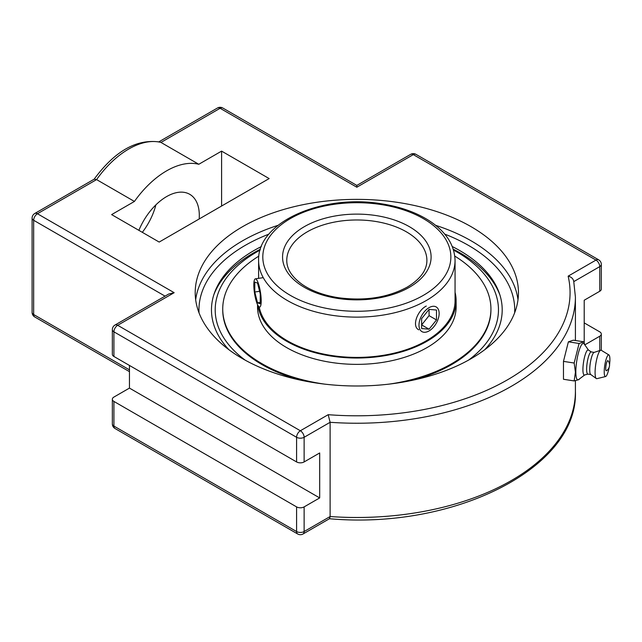 <?xml version="1.0" encoding="UTF-8"?>
<svg xmlns="http://www.w3.org/2000/svg" width="642" height="642" viewBox="0 0 642 642"><rect width="100%" height="100%" fill="white"/><g stroke="black" fill="none" stroke-linecap="round" stroke-linejoin="round"><path stroke-width="0.96" d="M574.165 380.931L563.475 379.278L563.475 361.374L568.387 341.825L573.306 340.188L584.003 341.841L579.084 343.478L574.165 363.027L575.433 372.175L574.165 380.931L578.988 379.599L579.301 379.045M568.387 341.825L579.084 343.478M563.475 361.374L574.165 363.027M584.629 344.626L584.003 341.841M584.693 374.968L578.659 379.534A18.417 3.892 -81.2 0 1 575.826 371.895A18.417 3.892 -81.2 0 1 578.907 351.19A18.417 3.892 -81.2 0 1 584.164 343.96L588.529 350.139M606.489 370.731A5.136 1.083 -81.2 0 1 605.992 365.547A5.136 1.083 -81.2 0 1 608.038 360.764A6.797 6.797 0 0 1 606.489 370.731M587.928 374.101L584.517 375.008A12.688 2.68 -81.2 0 1 582.92 369.567A12.688 2.68 -81.2 0 1 584.854 355.949A12.688 2.68 -81.2 0 1 588.385 350.042L591.354 351.944M590.784 374.543L587.815 374.085A11.211 2.367 -81.2 0 1 586.627 369.254A11.211 2.367 -81.2 0 1 588.216 357.666A11.211 2.367 -81.2 0 1 591.242 351.928L594.211 352.386M609.122 367.457A10.962 2.319 -81.2 0 1 605.591 376.541L596.883 378.668A14.413 3.049 -81.2 0 1 596.298 378.547L590.664 374.455A11.211 2.367 -81.2 0 1 589.725 369.736A11.211 2.367 -81.2 0 1 594.075 352.426L600.679 350.227A14.413 3.049 -81.2 0 1 601.273 350.291L608.929 354.954A10.962 2.319 -81.2 0 1 609.9 359.6A10.962 2.319 -81.2 0 1 609.547 364.68M596.298 378.547A14.413 3.049 -81.2 0 1 595.086 372.48A14.413 3.049 -81.2 0 1 600.679 350.227M605.591 376.541A10.962 2.319 -81.2 0 1 604.226 371.83A10.962 2.319 -81.2 0 1 605.888 360.09A10.962 2.319 -81.2 0 1 608.929 354.954M242.548 226.706A161.624 93.315 180 0 1 418.68 206.475A161.624 93.315 180 0 1 518.455 292.688A161.624 93.315 180 0 1 356.832 385.994A161.624 93.315 180 0 1 195.208 292.688A161.624 93.315 180 0 1 242.548 226.706M228.937 349.738A145.365 83.925 180 0 1 214.54 292.688A145.365 83.925 180 0 1 261.358 246.56M452.313 246.56A145.365 83.925 180 0 1 499.131 292.688A145.365 83.925 180 0 1 484.726 349.738M94.037 179.351C114.862 150.95 136.882 138.528 160.099 142.083L160.957 142.436L220.11 108.281A5.337 3.082 120 0 1 222.782 108.016A5.337 5.337 0 0 0 217.445 108.016A5.337 3.082 60 0 1 220.11 108.281L356.832 187.223L356.832 185.418L410.639 154.353A5.337 3.082 60 0 1 413.304 154.618L595.977 260.082L568.138 276.156C571.436 276.967 573.314 278.788 573.771 281.621M568.138 276.156A213.232 123.112 180 0 1 328.198 414.684L330.116 422.292A218.577 126.193 0 0 0 575.409 297.045L573.683 280.859M584.204 342.692L584.204 300.239L599.748 291.259A5.337 3.082 0 0 0 601.313 289.085L601.313 264.44A5.337 5.337 0 0 0 598.649 259.817A5.337 3.082 120 0 0 595.977 260.082A5.337 3.082 -120 0 1 599.748 266.623A5.337 3.082 0 0 0 601.313 264.44M328.198 414.684L300.36 430.758L117.687 325.285A5.337 3.082 -120 0 0 115.022 325.029A5.337 5.337 0 0 0 112.35 329.651L112.35 354.288A5.337 3.082 0 0 0 113.915 356.47L296.588 461.935A5.337 3.082 0 0 0 304.131 461.935L319.684 452.963L319.684 497.919L304.131 506.891A5.337 3.082 180 0 1 296.588 506.891L113.915 401.427A5.337 3.082 180 0 1 112.35 399.252A5.337 3.082 180 0 1 113.915 397.069L129.459 388.097L129.459 365.442M112.35 329.651A5.337 3.082 0 0 0 113.915 331.826A5.337 3.082 120 0 1 117.687 325.285L174.159 292.688L168.822 293.964L115.022 325.029M174.159 292.688L37.437 213.746L96.589 179.6A77.762 44.9 -60 0 1 160.957 142.436L198.795 164.28A77.762 44.9 120 0 0 134.427 201.444L96.589 179.6L94.278 179.126L34.772 213.489A5.337 5.337 0 0 0 32.1 218.111A5.337 3.082 0 0 0 33.665 220.286L165.05 296.139M584.204 322.886L599.748 331.866A5.337 3.082 180 0 1 601.313 334.041A5.337 3.082 180 0 1 599.748 336.223L584.798 344.858M115.022 428.511A5.337 3.082 -60 0 1 113.915 426.071A5.337 3.082 180 0 1 112.35 423.889A5.337 5.337 0 0 0 115.022 428.511L297.695 533.983A5.337 5.337 0 0 0 303.032 533.983L329.555 518.664L330.116 516.537L330.116 422.292L304.131 437.29A5.337 3.082 0 0 1 296.588 437.29L296.588 461.935M134.427 201.444L111.628 214.605L159.184 242.066L269.15 178.572L221.594 151.119L198.795 164.28M129.459 388.097L319.684 497.919M142.323 232.332A46.24 26.691 120 0 0 155.886 204.87M138.881 230.342A46.24 26.691 -60 0 1 189.727 194.301A46.24 26.691 -60 0 1 199.172 218.978M221.594 206.026L221.594 151.119M418.793 329.819C411.434 326.321 417.501 310.407 426.288 306.049M245.18 360.154A141.625 81.767 180 0 1 260.122 250.107M453.549 250.107A141.625 81.767 180 0 1 468.483 360.154M499.869 294.895A146.36 84.503 0 0 0 453.276 249.224M260.387 249.224A146.36 84.503 0 0 0 213.794 294.895M259.199 306.932A98.226 56.713 0 0 0 343.021 356.848A98.226 56.713 0 0 0 447.594 322.388A98.226 56.713 0 0 0 455.058 300.705L455.058 260.427C454.512 244.401 445.428 230.863 427.781 219.813C414.812 211.892 399.34 206.547 381.364 203.771C322.757 193.796 257.121 221.988 258.606 260.427A98.226 56.713 0 0 0 319.243 312.815A98.226 56.713 0 0 0 426.288 300.52A98.226 56.713 0 0 0 455.058 260.427M257.859 305.279A99.293 57.323 0 0 0 341.383 357.329A99.293 57.323 0 0 0 448.581 322.621A99.293 57.323 0 0 0 456.125 300.705A99.293 57.323 0 0 0 455.058 292.319M258.87 256.102A134.098 77.417 0 0 0 232.926 279.374A134.098 77.417 0 0 0 222.734 308.971L222.734 309.845A134.098 77.417 0 0 0 301.323 380.321M412.341 380.321A134.098 77.417 0 0 0 480.746 339.441A134.098 77.417 0 0 0 490.929 309.845L490.929 308.971A134.098 77.417 0 0 0 454.793 256.102M389.124 384.117A134.098 77.417 0 0 0 480.746 338.575A134.098 77.417 0 0 0 490.929 308.971M222.734 308.971A134.098 77.417 0 0 0 324.539 384.117M257.538 304.645L257.538 307.036A99.293 57.323 0 0 0 337.483 363.268A99.293 57.323 0 0 0 448.581 328.953A99.293 57.323 0 0 0 456.125 307.036L456.125 300.705M437.788 308.425A14.252 8.226 -60 0 1 435.196 324.972A14.252 8.226 -60 0 1 421.938 331.633A14.252 8.226 -60 0 1 420.333 330.14A14.252 8.226 -60 0 1 422.926 313.593A14.252 8.226 -60 0 1 436.191 306.94A14.252 8.226 -60 0 1 437.788 308.425M429.065 309.38L436.496 310.038L436.496 319.949L429.065 329.194L421.633 328.527L421.633 318.625L429.065 309.38L429.065 315.655L421.633 324.9L429.065 329.194M436.496 319.949L429.065 315.655M254.32 280.233A14.252 3.009 81.2 0 1 255.331 278.861A14.252 3.009 81.2 0 1 259.978 289.606A14.252 3.009 81.2 0 1 260.708 305.664A14.252 3.009 81.2 0 1 259.689 307.036A14.252 3.009 81.2 0 1 255.051 296.291A14.252 3.009 81.2 0 1 254.32 280.233M254.794 292.022L254.794 282.127L257.522 283.05L260.235 293.875L260.227 303.77L257.506 302.847L254.794 292.022L259.585 291.283M257.506 302.847L260.235 302.422M278.026 225.326A161.624 93.315 0 0 0 242.548 240.814A161.624 93.315 0 0 0 195.674 299.742M517.99 299.742A161.624 93.315 0 0 0 435.637 225.326M199.036 312.863A157.884 91.156 180 0 1 268.942 234.121M444.721 234.121A157.884 91.156 180 0 1 514.635 312.863M303.032 533.983A5.337 3.082 -120 0 0 304.131 531.536A5.337 3.082 180 0 1 296.588 531.536L113.915 426.071L113.915 401.427M297.695 533.983A5.337 3.082 -60 0 1 296.588 531.536L296.588 506.891M32.1 218.111L32.1 312.349A5.337 5.337 0 0 0 34.772 316.971A5.337 3.082 -60 0 1 33.665 314.532L33.665 220.286A5.337 3.082 120 0 1 37.437 213.746A5.337 3.082 -120 0 0 34.772 213.489M32.1 312.349A5.337 3.082 0 0 0 33.665 314.532L129.459 369.84M410.639 154.353A5.337 5.337 0 0 1 415.976 154.353A5.337 3.082 120 0 0 413.304 154.618L356.832 187.223M113.915 356.47L113.915 331.826L296.588 437.29A5.337 3.082 120 0 1 300.36 430.758A5.337 3.082 60 0 1 304.131 437.29L304.131 461.935M573.836 281.581L599.748 266.623L599.748 291.259M599.748 336.223L599.748 350.54M575.409 380.802L575.409 391.291A218.577 126.193 180 0 1 330.116 516.537L304.131 531.536L304.131 506.891M307.293 231.818A70.066 40.454 180 0 1 383.643 223.055A70.066 40.454 180 0 1 426.898 260.427C426.898 270.21 420.349 279.101 407.245 287.102C387.824 297.623 364.937 301.162 338.583 297.736C323.913 295.424 311.795 290.995 302.221 284.454C291.885 276.991 286.733 268.982 286.765 260.427A70.066 40.454 180 0 1 307.293 231.818M423.319 295.376A94.021 54.281 180 0 1 266.013 271.044A94.021 54.281 180 0 1 381.163 204.557A94.021 54.281 180 0 1 423.319 295.376M409.347 287.311A74.271 42.878 0 0 0 376.052 215.576A74.271 42.878 0 0 0 285.096 268.091A74.271 42.878 0 0 0 409.347 287.311M222.782 108.016L356.832 185.418M415.976 154.353L598.649 259.817M158.927 141.802L217.445 108.016M34.772 316.971L129.459 371.646M112.35 399.252L112.35 423.889M601.313 350.315L601.313 334.041M575.409 391.291C578.474 467.986 453.854 529.963 329.314 518.72M575.409 297.045L575.409 340.509M258.606 278.355L258.606 260.427M263.244 277.641L255.331 278.861"/></g></svg>
